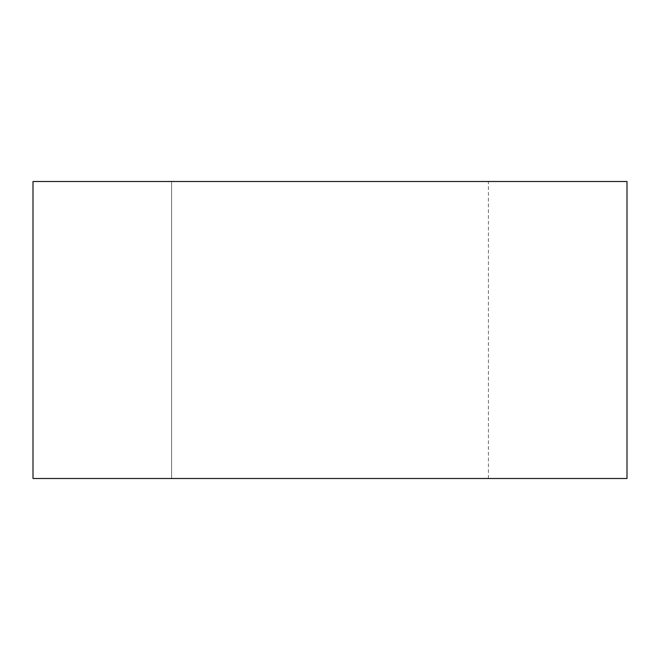 <?xml version="1.0" encoding="UTF-8"?>
<svg xmlns="http://www.w3.org/2000/svg" width="660" height="660" viewBox="0 0 660 660"><rect width="100%" height="100%" fill="white"/><g stroke="black" fill="none" stroke-linecap="round" stroke-linejoin="round"><path stroke-width="0.49" stroke-dasharray="3.3 2.47" d="M171.6 478.5L488.4 478.5L171.6 478.5L171.6 181.5L488.4 181.5L171.6 181.5L171.6 478.5L488.4 478.5L171.6 478.5M627 478.5L33 478.5L627 478.5M33 181.5L627 181.5L33 181.5M171.6 181.5L488.4 181.5L171.6 181.5M488.4 478.5L488.4 181.5"/><path stroke-width="0.99" d="M33 478.5L627 478.5L33 478.5L33 181.5L33 478.5M627 181.5L33 181.5L627 181.5L627 478.5"/></g></svg>
